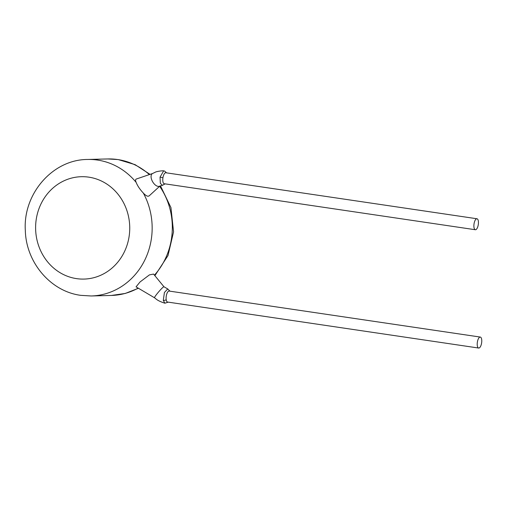 <?xml version="1.0" encoding="UTF-8"?>
<svg xmlns="http://www.w3.org/2000/svg" width="507" height="507" viewBox="0 0 507 507"><rect width="100%" height="100%" fill="white"/><g stroke="black" fill="none" stroke-linecap="round" stroke-linejoin="round"><path stroke-width="0.76" d="M163.951 286.759A7.256 0.678 130.6 0 0 163.945 286.747A7.256 0.678 130.6 0 0 161.891 288.344A7.256 0.678 130.6 0 0 155.129 296.392A7.256 0.678 130.6 0 0 154.496 297.761C156.067 298.705 156.644 300.55 164.864 303.205L163.298 300.366L164.414 292.488L167.722 288.946L170.01 291.189M169.332 291.1A5.545 2.155 98.4 0 0 169.186 291.069A5.545 2.155 98.4 0 0 169.04 291.062A5.545 2.155 98.4 0 0 166.759 294.035A5.545 2.155 98.4 0 0 166.195 299.688A5.545 2.155 98.4 0 0 167.564 302.045L478.678 348.043A5.545 2.155 98.4 0 0 478.823 348.049A5.545 2.155 98.4 0 0 481.65 342.688A5.545 2.155 98.4 0 0 480.3 337.066A5.545 2.155 98.4 0 0 480.154 337.06A5.545 2.155 98.4 0 0 477.328 342.428A5.545 2.155 98.4 0 0 478.678 348.043M163.647 170.872C163.102 170.536 156.422 171.385 155.129 172.279L152.36 173.622A7.256 3.904 -120.6 0 0 151.859 180.181A7.256 3.904 -120.6 0 0 159.021 186.373A7.256 3.904 -120.6 0 0 159.756 186.107L162.367 185.353L160.339 183.28L160.047 177.152L163.647 170.872L164.566 171.049L166.575 172.862M164.382 183.743A5.545 2.155 -81.6 0 1 164.236 183.73A5.545 2.155 -81.6 0 1 162.943 177.723A5.545 2.155 -81.6 0 1 165.713 172.748A5.545 2.155 -81.6 0 1 165.859 172.76A5.545 2.155 -81.6 0 1 165.998 172.792M154.496 297.761A7.256 0.678 130.6 0 0 154.502 297.767L136.053 286.854L140.021 281.987L149.407 274.895L153.558 274.072L163.951 286.753L167.722 288.946M476.827 218.745A5.545 2.155 -81.6 0 1 476.973 218.758A5.545 2.155 -81.6 0 1 478.323 224.373A5.545 2.155 -81.6 0 1 475.496 229.741A5.545 2.155 -81.6 0 1 475.351 229.734A5.545 2.155 -81.6 0 1 474.001 224.113A5.545 2.155 -81.6 0 1 476.827 218.745M159.939 185.999L149.153 195.892L148.044 196.26C146.776 196.139 145.211 195.075 143.335 193.072A68.274 62.754 88.5 0 1 91.159 295.974L111.325 295.454A68.274 62.754 -91.5 0 0 138.17 288.103M149.356 174.592A68.274 62.754 -91.5 0 0 117.751 159.553A68.274 62.754 -91.5 0 0 107.807 158.951L87.641 159.464A68.274 62.754 88.5 0 1 97.585 160.073A68.274 62.754 88.5 0 1 136.136 182.374C135.249 180.308 135.394 179.174 136.573 178.977M136.136 182.374C137.505 185.841 139.907 189.409 143.335 193.072M163.298 300.366A2.56 1.508 -10.5 0 0 166.195 299.688M160.047 177.152L162.943 177.723M88.82 177.158A51.207 47.069 -91.5 0 0 36.01 220.995A51.207 47.069 -91.5 0 0 76.538 278.628A51.207 47.069 -91.5 0 0 129.342 234.792A51.207 47.069 -91.5 0 0 88.82 177.158M154.439 275.143A68.274 62.754 -91.5 0 0 159.635 186.278M169.186 291.069L480.3 337.066M165.859 172.76L476.973 218.758M107.807 158.951L118.201 159.578L135.096 164.655L150.04 174.364M87.641 159.464C52.601 159.458 22.885 193.978 25.325 230.463C26.034 262.322 50.51 291.449 80.765 295.347L91.159 295.974M160.44 185.784L170.941 207.591L173.565 231.87L167.994 255.572L154.882 275.681M138.443 288.268L125.273 293.452L111.325 295.454M152.563 173.508L136.256 179.041M164.236 183.73L475.351 229.734M162.354 185.353L165.13 183.864M164.857 303.205L168.254 302.147L164.857 303.205"/></g></svg>
